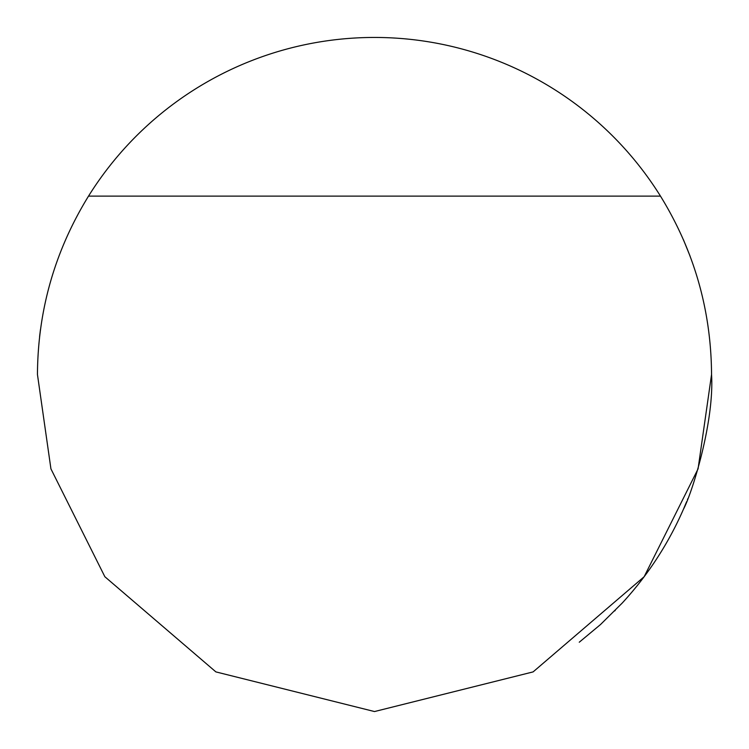 <?xml version="1.0" encoding="UTF-8"?>
<svg xmlns="http://www.w3.org/2000/svg" width="749" height="749" viewBox="0 0 749 749"><rect width="100%" height="100%" fill="white"/><g stroke="black" fill="none" stroke-linecap="round" stroke-linejoin="round"><path stroke-width="1.12" d="M88.522 196.116C54.855 250.812 37.834 310.273 37.45 374.5L50.932 468.874L104.86 576.73L215.89 671.9L374.5 711.55L533.11 671.9L644.14 576.73L698.068 468.874L711.55 374.5C711.166 310.273 694.145 250.812 660.478 196.116A337.05 337.05 0 0 0 88.522 196.116L660.478 196.116M683.462 239.802L690.166 256.355M39.585 336.61L40.474 329.448M711.55 374.5C714.452 422.352 691.702 494.171 683.462 509.198L686.627 501.708A337.05 337.05 0 0 1 622.176 603.104L600.483 624.563L579.258 642.221M615.266 610.369L614.704 610.941M687.451 499.649L687.825 498.722"/></g></svg>
